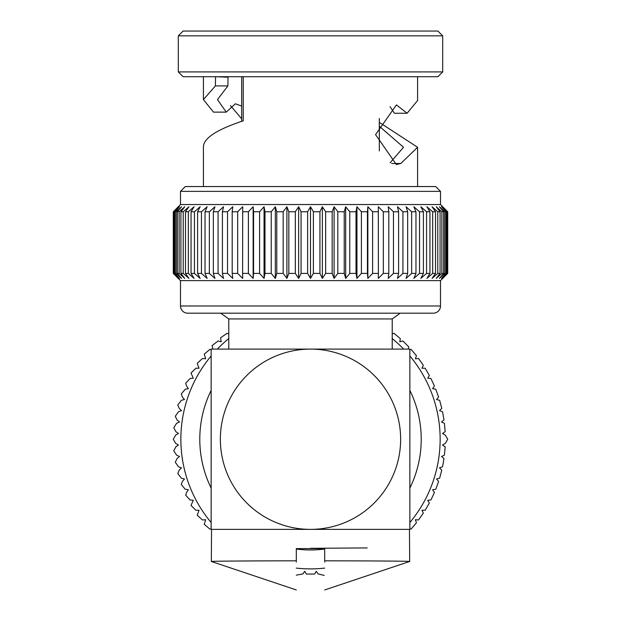 <?xml version="1.0" encoding="UTF-8"?>
<svg xmlns="http://www.w3.org/2000/svg" width="621" height="621" viewBox="0 0 621 621"><rect width="100%" height="100%" fill="white"/><g stroke="black" fill="none" stroke-linecap="round" stroke-linejoin="round"><path stroke-width="0.93" d="M228.776 333.927L227.038 333.291L220.579 337.808L221.216 341.798L218.118 340.968L212.064 345.618L212.832 349.103M211.14 349.615L209.906 349.398L204.262 354.133L205.652 358.783L202.454 358.503L197.23 363.293L199.038 368.23L195.832 368.23L191.027 373.035L193.271 378.212L190.08 378.492L185.695 383.281L186.564 386.037L188.396 388.661L185.244 389.22L181.27 393.955L182.395 397.044L184.453 399.497L181.363 400.328L177.8 404.97L179.205 408.37L181.472 410.636L178.46 411.731L175.301 416.249L177.016 419.928L179.469 421.993L176.566 423.343L173.787 427.698L175.836 431.642L178.46 433.474L175.689 435.08L173.282 439.241L175.689 443.402L178.46 445.009L175.836 446.841L173.787 450.784L176.566 455.139L179.469 456.489L177.016 458.546L175.301 462.234L178.46 466.751L181.472 467.846L179.205 470.113L177.8 473.512L181.363 478.154L184.453 478.985L182.395 481.438L181.27 484.527L185.244 489.263L188.396 489.814L186.564 492.437L185.695 495.201L190.08 499.99L193.271 500.27L191.027 505.447L195.832 510.252L199.038 510.252L197.23 515.189L202.454 519.979L205.652 519.699L204.262 524.349L209.906 529.084L211.14 528.867M296.302 575.155L302.901 573.905L304.732 571.273L306.339 574.052L314.661 574.052L316.268 571.273L318.099 573.905L324.216 575.426M409.86 528.867L411.094 529.084L416.45 522.703L415.348 519.699L418.546 519.979L423.32 513.156L421.962 510.252L425.168 510.252L429.328 503.041L427.729 500.27L430.92 499.99L434.436 492.437L432.604 489.814L435.756 489.263L438.605 481.438L436.547 478.985L439.637 478.154L441.795 470.113L439.528 467.846L442.54 466.751L443.984 458.546L441.531 456.489L444.434 455.139L445.164 446.841L442.54 445.009L445.311 443.402L447.718 439.241L445.311 435.08L442.54 433.474L445.164 431.642L444.434 423.343L441.531 421.993L443.984 419.928L442.54 411.731L439.528 410.636L441.795 408.37L439.637 400.328L436.547 399.497L438.605 397.044L435.756 389.22L432.604 388.661L434.436 386.037L430.92 378.492L427.729 378.212L429.328 375.441L425.168 368.23L421.962 368.23L423.32 365.327L418.546 358.503L415.348 358.783L416.45 355.771L411.094 349.398L409.86 349.615M409.86 355.965A129.642 129.642 0 0 1 409.86 522.517M324.698 568.106A129.642 129.642 0 0 1 296.302 568.106M211.14 522.517A129.642 129.642 0 0 1 211.14 355.965M217.319 349.103A129.642 129.642 0 0 1 228.776 338.6M392.224 338.6A129.642 129.642 0 0 1 403.681 349.103M408.168 349.103L408.773 346.86L402.882 340.968L399.784 341.798L400.343 338.647L393.962 333.291L392.224 333.927M228.776 349.103L310.5 349.103L211.14 349.103L211.14 529.379L310.5 529.379A90.138 90.138 0 0 0 400.638 439.241A90.138 90.138 0 0 0 310.5 349.103A90.138 90.138 0 0 0 220.362 439.241A90.138 90.138 0 0 0 310.5 529.379L409.86 529.379L409.86 349.103L310.5 349.103M344.251 349.103L361.057 349.103M392.224 318.946L228.776 318.946L220.758 313.186L400.242 313.186L392.224 318.946L392.224 349.095M228.776 318.946L228.776 349.095M361.243 529.379L310.5 529.379M276.749 529.379L259.943 529.379M296.302 548.607L296.302 560.817L296.302 548.607L324.698 548.607L324.698 562.114L324.698 548.607M324.698 560.817A99.174 0.66 0 0 1 409.674 561.462A99.174 0.66 0 0 1 409.666 561.469L324.698 589.95M180.494 305.974L440.506 305.974A7.211 7.211 0 0 1 433.295 313.186L187.705 313.186A7.211 7.211 0 0 1 180.494 305.974L180.494 280.614L173.282 273.403L173.321 211.753L178.437 206.739L173.585 211.753L173.585 273.403L174.167 273.403L174.167 211.753L179.5 206.739L174.943 211.753L174.943 273.403L176.116 273.403L176.116 211.753L181.611 206.739L177.396 211.753L177.396 273.403L179.143 273.403L179.143 211.753L184.771 206.739L180.921 211.753L180.921 273.403L183.226 273.403L183.226 211.753L188.939 206.739L185.485 211.753L185.485 273.403L188.334 273.403L188.334 211.753L194.086 206.739L191.058 211.753L191.058 273.403L194.427 273.403L194.427 211.753L200.172 206.739L197.594 211.753L197.594 273.403L201.452 273.403L201.452 211.753L207.142 206.739L205.039 211.753L205.039 273.403L209.355 273.403L209.355 211.753L214.944 206.739L213.329 211.753L213.329 273.403L218.072 273.403L218.072 211.753L223.521 206.739L222.411 211.753L222.411 273.403L227.534 273.403L227.534 211.753L232.797 206.739L232.192 211.753L232.192 273.403L237.664 273.403L237.664 211.753L242.695 206.739L242.609 273.403L248.384 273.403L248.384 211.753L253.143 206.739L253.57 211.753L253.57 273.403L259.601 273.403L259.601 211.753L264.049 206.739L264.988 211.753L264.988 273.403L271.23 273.403L271.23 211.753L275.328 206.739L276.78 211.753L276.78 273.403L283.176 273.403L283.176 211.753L286.894 206.739L288.835 211.753L288.835 273.403L295.34 273.403L295.34 211.753L298.647 206.739L301.069 211.753L301.069 273.403L307.62 273.403L307.62 211.753L310.5 206.739L313.38 211.753L313.38 273.403L319.931 273.403L319.931 211.753L322.353 206.739L325.66 211.753L325.66 273.403L332.165 273.403L332.165 211.753L334.106 206.739L337.824 211.753L337.824 273.403L344.22 273.403L344.22 211.753L345.672 206.739L349.77 211.753L349.77 273.403L356.012 273.403L356.012 211.753L356.951 206.739L361.399 211.753L361.399 273.403L367.43 273.403L367.43 211.753L367.857 206.739L372.616 211.753L372.616 273.403L378.391 273.403L378.305 206.739L383.336 211.753L383.336 273.403L388.808 273.403L388.808 211.753L388.203 206.739L393.466 211.753L393.466 273.403L398.589 273.403L398.589 211.753L397.479 206.739L402.928 211.753L402.928 273.403L407.671 273.403L407.671 211.753L406.056 206.739L411.645 211.753L411.645 273.403L415.961 273.403L415.961 211.753L413.858 206.739L419.548 211.753L419.548 273.403L423.406 273.403L423.406 211.753L420.828 206.739L426.573 211.753L426.573 273.403L429.942 273.403L429.942 211.753L426.914 206.739L432.666 211.753L432.666 273.403L435.515 273.403L435.515 211.753L432.061 206.739L437.774 211.753L437.774 273.403L440.079 273.403L440.079 211.753L436.229 206.739L441.857 211.753L441.857 273.403L443.604 273.403L443.604 211.753L439.389 206.739L444.884 211.753L444.884 273.403L446.057 273.403L446.057 211.753L441.5 206.739L446.833 211.753L446.833 273.403L447.415 273.403L447.415 211.753L442.563 206.739L447.718 211.753L440.506 204.542L440.506 191.361L180.494 191.361L180.494 204.542L173.321 211.753M440.506 305.974L440.506 280.614L447.718 273.403L447.718 211.753M180.494 191.361L185.306 186.556L435.694 186.556L440.506 191.361M180.494 280.614L440.506 280.614M447.679 211.753L447.718 273.403M447.679 273.403L442.563 278.418L447.415 273.403M446.833 273.403L441.5 278.418L446.057 273.403M444.884 273.403L439.389 278.418L443.604 273.403M441.857 273.403L436.229 278.418L440.079 273.403M437.774 273.403L432.061 278.418L435.515 273.403M432.666 273.403L426.914 278.418L429.942 273.403M426.573 273.403L420.828 278.418L423.406 273.403M419.548 273.403L413.858 278.418L415.961 273.403M411.645 273.403L406.056 278.418L407.671 273.403M402.928 273.403L397.479 278.418L398.589 273.403M393.466 273.403L388.203 278.418L388.808 273.403M383.336 273.403L378.305 278.418L378.391 273.403M372.616 273.403L367.857 278.418L367.43 273.403M361.399 273.403L356.951 278.418L356.012 273.403M349.77 273.403L345.672 278.418L344.22 273.403M337.824 273.403L334.106 278.418L332.165 273.403M325.66 273.403L322.353 278.418L319.931 273.403M313.38 273.403L310.5 278.418L307.62 273.403M301.069 273.403L298.647 278.418L295.34 273.403M288.835 273.403L286.894 278.418L283.176 273.403M276.78 273.403L275.328 278.418L271.23 273.403M264.988 273.403L264.049 278.418L259.601 273.403M253.57 273.403L253.143 278.418L248.384 273.403M242.609 273.403L242.695 278.418L237.664 273.403M232.192 273.403L232.797 278.418L227.534 273.403M222.411 273.403L223.521 278.418L218.072 273.403M213.329 273.403L214.944 278.418L209.355 273.403M205.039 273.403L207.142 278.418L201.452 273.403M197.594 273.403L200.172 278.418L194.427 273.403M191.058 273.403L194.086 278.418L188.334 273.403M185.485 273.403L188.939 278.418L183.226 273.403M180.921 273.403L184.771 278.418L179.143 273.403M177.396 273.403L181.611 278.418L176.116 273.403M174.943 273.403L179.5 278.418L174.167 273.403M173.585 273.403L178.437 278.418L173.321 273.403M253.143 278.418L253.143 206.739M264.049 278.418L264.049 206.739M275.328 278.418L275.328 206.739M286.894 278.418L286.894 206.739M298.647 278.418L298.647 206.739M310.5 278.418L310.5 206.739M322.353 278.418L322.353 206.739M334.106 278.418L334.106 206.739M345.672 278.418L345.672 206.739M356.951 278.418L356.951 206.739M367.857 278.418L367.857 206.739M180.494 204.542L440.506 204.542M173.585 211.753L174.167 211.753M174.943 211.753L176.116 211.753M177.396 211.753L179.143 211.753M180.921 211.753L183.226 211.753M185.485 211.753L188.334 211.753M191.058 211.753L194.427 211.753M197.594 211.753L201.452 211.753M205.039 211.753L209.355 211.753M213.329 211.753L218.072 211.753M222.411 211.753L227.534 211.753M232.192 211.753L237.664 211.753M242.609 211.753L248.384 211.753M253.57 211.753L259.601 211.753M264.988 211.753L271.23 211.753M276.78 211.753L283.176 211.753M288.835 211.753L295.34 211.753M301.069 211.753L307.62 211.753M313.38 211.753L319.931 211.753M325.66 211.753L332.165 211.753M337.824 211.753L344.22 211.753M349.77 211.753L356.012 211.753M361.399 211.753L367.43 211.753M372.616 211.753L378.391 211.753M383.336 211.753L388.808 211.753M393.466 211.753L398.589 211.753M402.928 211.753L407.671 211.753M411.645 211.753L415.961 211.753M419.548 211.753L423.406 211.753M426.573 211.753L429.942 211.753M432.666 211.753L435.515 211.753M437.774 211.753L440.079 211.753M441.857 211.753L443.604 211.753M444.884 211.753L446.057 211.753M446.833 211.753L447.415 211.753M203.409 186.556L203.409 146.37C204.123 137.854 217.404 129.339 243.238 120.823L243.246 76.748L239.652 76.717M230.469 105.617L241.678 118.836M203.409 99.593L213.508 112.137L226.246 112.137L217.482 99.593L227.899 85.908L227.992 77.198L215.518 76.725L215.409 85.908L203.409 99.593L203.409 76.717M379.322 122.368L417.584 147.286L400.793 163.494L396.322 164.511L375.558 134.625L396.439 104.895L407.112 113.255L417.591 100.524L417.591 76.717M417.591 186.556L417.591 147.286M227.573 77.198L227.573 76.717M379.322 126.218L403.518 147.286L390.135 162.787M390.042 106.657L394.42 113.255L407.112 113.255M379.322 150.95L379.322 118.448M241.678 106.082L235.382 103.792L226.246 112.137M227.899 85.908L215.409 85.908M391.641 163.494L400.793 163.494M178.297 71.912L442.703 71.912L437.89 76.717L183.11 76.717L178.297 71.912L178.297 35.855L183.11 31.05L437.89 31.05L442.703 35.855L178.297 35.855M442.703 71.912L442.703 35.855M217.257 76.74L215.518 76.725M211.544 529.379L211.326 561.462A99.174 0.66 0 0 1 211.326 561.462A99.174 0.66 0 0 1 296.302 560.817L296.302 562.114M367.236 547.932L310.5 548.312M409.86 390.399A110.717 110.717 0 0 1 409.86 488.09M324.698 549.042A110.717 110.717 0 0 1 296.302 549.042M211.14 488.083A110.717 110.717 0 0 1 211.14 390.399M409.456 529.379L409.674 561.462M173.282 273.403L173.282 211.753M241.678 121.367L241.678 76.748M211.334 561.469L296.302 589.95"/></g></svg>
